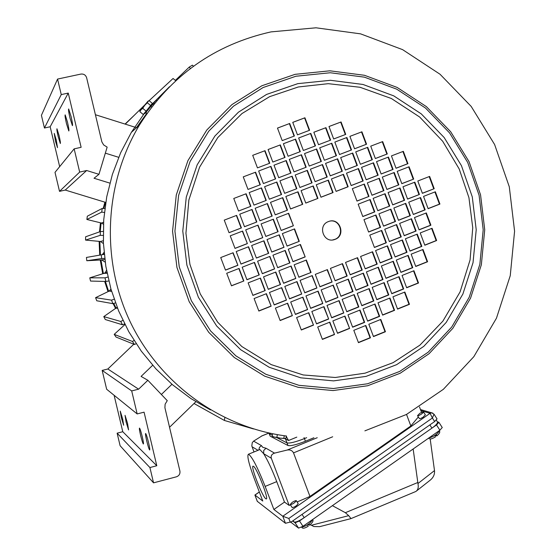 <?xml version="1.0" encoding="UTF-8"?>
<svg xmlns="http://www.w3.org/2000/svg" width="556" height="556" viewBox="0 0 556 556"><rect width="100%" height="100%" fill="white"/><g stroke="black" fill="none" stroke-linecap="round" stroke-linejoin="round"><path stroke-width="0.83" d="M296.188 500.567L296.258 500.643C294.909 502.742 292.929 504.083 290.315 504.667L290.253 504.591C291.587 502.506 293.568 501.158 296.188 500.567M308.156 526.191L307.676 525.086L309.087 524.1L309.629 525.225L308.552 524.489M285.068 438.559L280.328 438.163L285.485 438.434L286.006 438.163L286.333 436.015M283.852 438.302L284.241 435.737M276.909 437.329L274.483 437.12L280.328 438.163L276.909 437.329L277.319 434.653M273.003 436.675L274.483 437.12L272.169 436.224L272.551 433.756M306.669 437.669L304.424 438.594C295.514 442.062 289.711 443.493 286.993 442.889L276.784 437.593L286.993 442.889C289.711 443.493 295.514 442.062 304.424 438.594L306.669 437.669M272.315 435.272L269.021 433.409L272.315 435.272M286.27 436.446L288.557 440.498L284.797 438.587L285.506 438.948L287.987 445.516L270.216 436.182L269.055 433.492M105.459 202.349L103.826 208.493L105.459 202.349M101.109 222.949L100.205 231.637L101.109 222.949M99.837 241.429L100.427 255.002L99.837 241.429M100.97 259.972L103.374 273.559L100.97 259.972M105.404 281.447L108.642 291.337L105.404 281.447M113.73 303.395L116.141 308.212L113.73 303.395M104.889 202.175L103.194 208.465M100.455 222.789L99.496 231.887M99.128 241.367L99.719 255.128M100.254 260.013L102.693 273.774M104.66 281.426L108.024 291.636M113.097 303.569L115.62 308.566M423.359 411.801L423.13 412.698L421.163 414.303L418.772 415.575L417.521 415.659L419.856 413.275L423.359 411.801M435.341 436.877L435.049 435.668L436.418 434.709L436.807 435.918L435.341 435.473M292.63 520.986L293.909 521.945C295.625 522.515 299.052 521.083 304.195 517.664L431.936 428.141C435.855 425.291 437.718 423.248 437.523 422.011L437.433 421.872M425.354 414.797L423.04 417.236L420.649 418.501L419.398 418.585M298.155 503.555L298.19 503.597C296.848 505.703 294.868 507.044 292.248 507.621L292.185 507.545M265.789 498.753C262.251 496.675 250.096 465.254 253.182 466.185L253.494 466.31C256.844 467.846 269.326 499.976 266.171 498.927L265.789 498.753M257.317 501.345L285.457 523.279L291.601 521.709L434.653 421.538L437.016 418.856M434.014 414.178L432.394 418.008L434.653 421.538M420.871 410.62L430.073 413.323L432.394 418.008L288.828 518.449L282.795 516.246L273.886 509.477L265.149 486.417C257.567 467.276 252.014 456.545 248.49 454.217C246.801 455.427 248.747 463.621 254.342 478.806L262.766 501.032L254.926 495.007M418.341 416.944L410.842 425.965L309.97 496.445L297.126 501.978M290.427 504.862L289.155 505.411L284.477 502.089L273.886 509.477M284.477 502.089L276.735 481.621C272.106 469.611 267.742 460.292 263.641 453.661L259.874 449.561L259.464 449.728M289.155 505.411L271.314 458.234C270.716 455.781 271.787 454.071 274.539 453.126L287.223 450.033C290.204 449.589 292.303 450.541 293.526 452.876L309.97 496.445M410.842 425.965L406.54 414.428M419.495 406.922L421.504 412.33M254.016 451.958L251.805 445.919L252.264 442.659L253.612 441.123L262.119 435.8M271.314 458.234L263.641 453.661L263.725 450.464L265.997 448.226L262.731 447.302L261.438 445.613L259.43 447.358L258.874 449.971M313.897 437.76L305.418 441.242C296.515 444.71 290.705 446.141 287.987 445.516M430.177 438.913L434.493 470.584C434.868 474.588 433.221 477.945 429.566 480.662L416.785 490.76M350.794 518.665L319.644 526.657L313.883 526.532L310.304 524.683M434.493 470.584L417.959 483.532C418.71 487.313 418.022 489.954 415.888 491.462L351.01 518.595L348.688 515.655L311.388 525.267M417.959 483.532L413.15 448.991M332.391 505.661L345.366 512.702L348.688 515.655M442.235 427.522L439.893 430.219L302.992 526.296L298.572 528.117L290.656 522.105M437.35 421.74L438.899 422.31L436.509 424.937L439.893 430.219M302.992 526.296L299.496 520.958L295.09 522.786L294.103 522.049M299.496 520.958L436.509 424.937M144.004 113.577L145.074 113.473L151.76 105.355L151.656 104.285M146.117 111.144L143.226 114.48L139.848 111.68L141.009 109.782L142.732 108.33L146.117 111.144L152.344 103.374L148.973 100.573L144.748 105.313L147.312 102.756L150.697 105.57M140.188 110.707L139.848 111.68M142.732 108.33L144.748 105.313L140.147 110.741L143.531 106.474L148.077 101.102L147.312 102.756M365.042 373.173L393.141 362.637L419.877 345.165L442.896 321.111L460.076 291.914L470.077 259.944L472.746 227.779L468.937 197.672L459.18 168.948L442.687 141.259L419.655 117.017L391.354 98.502L360.024 87.271L328.242 83.678L298.287 86.979L269.611 96.661L241.95 113.57L217.813 137.527L199.59 167.168L188.866 200.007L185.933 233.235L189.923 264.364L200.264 293.943L217.674 322.195L241.825 346.527L271.168 364.597L303.228 374.966L335.275 377.489L365.042 373.173M146.84 113.229L136.324 127.894M153.449 104.834L152.615 104.146L156.229 100.101L153.678 103.138L154.346 103.694M329.583 221.156L327.519 221.927C317.81 226.368 323.696 242.743 333.927 239.761L335.574 239.191C345.7 235.125 340.07 218.16 329.583 221.156M332.558 239.983L335.205 239.233C344.845 235.383 340.293 219.161 330.09 221.052M169.545 86.687L151.677 104.528M144.226 113.563L131.348 132.356L120.652 152.761L112.402 174.355L106.724 196.831L103.715 219.863L103.409 243.125L105.821 266.275L110.915 288.974L118.616 310.894L128.797 331.724L141.314 351.163L155.979 368.934L172.562 384.794L190.819 398.52L210.488 409.939M150.857 106.557L153.678 103.138M152.615 104.146L151.746 105.181M266.4 293.679L254.092 298.544L258.853 311.047L271.147 306.168L266.4 293.679M269.889 256.406L257.595 261.209L262.349 273.719L274.629 268.902L269.889 256.406M287.647 303.208L275.401 308.073L280.141 320.548L292.373 315.669L287.647 303.208M300.469 244.459L288.265 249.227L292.991 261.702L305.181 256.921L300.469 244.459M308.795 312.694L296.605 317.559L301.324 330L313.501 325.114L308.795 312.694M297.015 281.593L284.797 286.416L289.523 298.885L301.727 294.041L297.015 281.593M329.84 322.132L317.712 326.998L322.41 339.403L334.524 334.517L329.84 322.132M318.115 291.115L305.953 295.945L310.658 308.371L322.807 303.534L318.115 291.115M291.115 266.018L278.883 270.821L283.616 283.303L295.834 278.48L291.115 266.018M339.111 300.594L327.011 305.425L331.696 317.823L343.782 312.972L339.111 300.594M327.408 269.59L315.28 274.379L319.971 286.806L332.092 282.003L327.408 269.59M360.01 310.026L347.966 314.856L352.636 327.22L364.66 322.376L360.01 310.026M348.355 279.112L336.283 283.901L340.96 296.292L353.018 291.483L348.355 279.112M294.166 264.816L298.885 277.277L311.061 272.475L306.356 260.027L294.166 264.816M396.053 168.266L407.944 163.679L403.336 151.336L391.438 155.909L396.053 168.266M392.71 204.9L404.608 200.257L400 187.928L388.088 192.557L392.71 204.9M375.356 158.543L387.303 153.963L382.674 141.592L370.72 146.159L375.356 158.543M362.804 216.569L374.793 211.892L370.15 199.521L358.154 204.184L362.804 216.569M354.561 148.786L366.564 144.206L361.914 131.8L349.905 136.366L354.561 148.786M366.182 179.79L378.156 175.168L373.521 162.79L361.539 167.398L366.182 179.79M333.663 138.972L345.728 134.399L341.064 121.959L328.985 126.518L333.663 138.972M345.339 170.066L357.369 165.445L352.719 153.032L340.668 157.633L345.339 170.066M371.985 195.267L383.946 190.625L379.317 178.261L367.342 182.882L371.985 195.267M324.398 160.295L336.484 155.68L331.814 143.233L319.707 147.833L324.398 160.295M336.095 191.396L348.153 186.746L343.49 174.327L331.418 178.962L336.095 191.396M303.354 150.474L315.502 145.867L310.804 133.384L298.641 137.978L303.354 150.474M315.106 181.666L327.227 177.016L322.536 164.562L310.408 169.198L315.106 181.666M368.989 196.428L364.347 184.043L352.33 188.686L356.987 201.084L368.989 196.428L356.966 201.015M362.234 270.049L357.577 257.678L345.533 262.432L350.204 274.817L362.234 270.049L361.831 270.056L357.23 257.817M374.417 247.483L386.371 242.77L381.743 230.427L369.775 235.125L374.417 247.483M428.127 208.688L439.928 204.059L435.355 191.778L423.54 196.393L428.127 208.688M368.044 285.492L363.395 273.142L351.364 277.917L356.028 290.288L368.044 285.492L367.641 285.485L363.047 273.281M373.847 300.921L369.205 288.578L357.195 293.373L361.852 305.73L373.847 300.921L373.437 300.9L368.857 288.724M379.651 316.336L375.008 304.007L363.012 308.823L367.662 321.166L379.651 316.336L379.234 316.294L374.661 304.146M385.44 331.73L380.804 319.415L368.823 324.245L373.472 336.582L385.44 331.73L385.016 331.675L380.457 319.554M377.218 264.107L372.583 251.757L360.58 256.49L365.236 268.861L377.218 264.107L376.808 264.121L372.214 251.896M383.014 279.522L378.379 267.193L366.397 271.947L371.04 284.297L383.014 279.522L382.591 279.522L378.01 267.332M388.797 294.93L384.168 282.608L372.2 287.382L376.843 299.719L388.797 294.93L388.373 294.909L383.807 282.754M394.579 310.317L389.958 298.009L378.004 302.805L382.639 315.127L394.579 310.317L394.148 310.283L389.589 298.155M401.272 236.891L396.657 224.568L384.731 229.253L389.353 241.589L401.272 236.891L400.834 236.932L396.261 224.721M392.154 258.179L387.525 245.849L375.571 250.575L380.207 262.918L392.154 258.179L391.723 258.199L387.15 246.002M397.929 273.58L393.307 261.264L381.367 266.004L385.996 278.334L397.929 273.58L397.491 273.58L392.932 261.41M403.698 288.96L399.083 276.659L387.157 281.412L391.785 293.735L403.698 288.96L403.253 288.946L398.701 276.805M409.459 304.32L404.851 292.032L392.939 296.814L397.561 309.115L409.459 304.32L409.014 304.292L404.469 292.185M404.24 235.716L416.11 231.039L411.516 218.73L399.632 223.401L404.24 235.716M407.034 252.278L402.426 239.97L390.514 244.675L395.135 256.997L407.034 252.278L406.589 252.306L402.03 240.129M412.788 267.651L408.18 255.357L396.289 260.083L400.904 272.391L412.788 267.651L412.343 267.665L407.791 255.51M418.536 283.004L413.935 270.723L402.057 275.47L406.665 287.765L418.536 283.004L418.084 283.004L413.546 270.883M419.078 229.871L430.907 225.201L426.32 212.92L414.477 217.57L419.078 229.871M380.582 227.341L375.953 214.984L363.965 219.662L368.614 232.033L380.582 227.341L380.165 227.39L375.571 215.13M421.858 246.398L417.264 234.111L405.393 238.795L410.001 251.103L421.858 246.398L421.399 246.433L416.854 234.271M427.592 261.751L423.005 249.47L411.155 254.175L415.756 266.47L427.592 261.751L427.133 261.765L422.595 249.637M383.57 226.167L395.504 221.49L390.882 209.153L378.942 213.817L383.57 226.167M410.363 215.659L405.762 203.336L393.863 207.986L398.478 220.322L410.363 215.659L409.918 215.721L405.352 203.496M413.33 214.491L425.173 209.848L420.586 197.547L408.729 202.182L413.33 214.491M436.627 240.54L432.047 228.273L420.225 232.943L424.819 245.231L436.627 240.54L436.161 240.581L431.63 228.44M320.972 197.234L333.072 192.564L328.394 180.123L316.274 184.78L320.972 197.234M434.208 188.706L429.628 176.419L417.799 181.013L422.393 193.321L434.208 188.706L422.365 193.238M309.233 166.077L321.368 161.448L316.677 148.98L304.528 153.595L309.233 166.077L321.368 161.448M297.467 134.858L309.629 130.264L304.931 117.775L292.755 122.348L297.467 134.858M330.25 175.856L342.322 171.22L337.652 158.787L325.566 163.408L330.25 175.856M318.532 144.713L330.639 140.119L325.962 127.665L313.841 132.238L318.532 144.713M351.17 185.579L363.186 180.943L358.537 168.544L346.506 173.166L351.17 185.579M339.507 154.526L351.552 149.932L346.895 137.506L334.83 142.086L339.507 154.526M398.847 184.842L394.232 172.499L382.306 177.107L386.927 189.464L398.847 184.842L386.906 189.401M360.371 164.291L372.36 159.697L367.724 147.305L355.722 151.885L360.371 164.291M413.692 179.081L409.091 166.758L397.206 171.352L401.821 183.689L413.692 179.081L401.793 183.626M381.145 174.014L393.078 169.413L388.456 157.056L376.516 161.643L381.145 174.014M389.728 206.061L385.099 193.71L373.145 198.36L377.781 210.724L389.728 206.061L377.753 210.641M419.432 194.475L414.839 182.16L402.968 186.774L407.576 199.097L419.432 194.475L407.548 199.02M301.081 190.618L305.786 203.093L317.935 198.402L313.243 185.947L301.081 190.618M288.675 213.275L276.443 218.001L281.176 230.497L293.394 225.757L288.675 213.275M233.11 252.751L220.711 257.567L225.5 270.133L237.892 265.302L233.11 252.751M295.187 175.008L299.899 187.497L312.069 182.827L307.364 170.358L295.187 175.008M289.294 159.384L294.013 171.887L306.189 167.238L301.484 154.756L289.294 159.384M283.386 143.74L288.112 156.257L300.31 151.628L295.597 139.132L283.386 143.74M277.479 128.082L282.205 140.612L294.416 136.005L289.704 123.488L277.479 128.082M285.826 196.476L290.552 208.973L302.742 204.267L298.03 191.785L285.826 196.476M279.918 180.846L284.644 193.349L296.855 188.665L292.136 176.176L279.918 180.846M273.997 165.195L278.737 177.711L290.962 173.048L286.236 160.545L273.997 165.195M268.075 149.522L272.815 162.06L285.054 157.417L280.328 144.894L268.075 149.522M261.098 223.929L265.844 236.446L278.111 231.685L273.378 219.182L261.098 223.929M270.515 202.356L275.255 214.873L287.494 210.147L282.768 197.651L270.515 202.356M264.587 186.698L269.333 199.229L281.586 194.524L276.853 182.014L264.587 186.698M258.651 171.019L263.405 183.563L275.672 178.879L270.932 166.355L258.651 171.019M252.709 155.326L257.463 167.884L269.75 163.221L265.01 150.683L252.709 155.326L265.01 150.683M258.019 225.11L245.689 229.878L250.457 242.416L262.773 237.641L258.019 225.11M255.155 208.257L259.909 220.795L272.19 216.055L267.45 203.538L255.155 208.257M249.206 192.578L253.96 205.122L266.261 200.403L261.515 187.872L249.206 192.578M243.25 176.871L248.011 189.436L260.326 184.738L255.579 172.193L243.25 176.871M242.604 231.067L230.233 235.848L235.014 248.407L247.371 243.611L242.604 231.067M282.358 233.624L287.084 246.106L299.295 241.346L294.576 228.877L282.358 233.624M239.733 214.185L244.501 226.737L256.83 221.983L252.07 209.445L239.733 214.185M233.763 198.471L238.538 211.044L250.881 206.304L246.12 193.752L233.763 198.471M279.293 234.813L267.033 239.573L271.773 252.083L284.026 247.302L279.293 234.813M251.646 245.55L256.406 258.074L268.701 253.279L263.961 240.769L251.646 245.55M248.567 246.746L236.21 251.548L240.984 264.093L253.327 259.277L248.567 246.746M224.249 220.127L229.037 232.707L241.415 227.932L236.641 215.374L224.249 220.127M342.517 263.627L330.431 268.395L335.115 280.801L347.187 276.012L342.517 263.627M226.695 273.274L231.484 285.826L243.855 280.975L239.087 268.437L226.695 273.274M354.186 294.576L342.128 299.385L346.798 311.763L358.842 306.94L354.186 294.576M365.827 325.462L353.797 330.313L358.46 342.663L370.477 337.791L365.827 325.462M333.259 285.103L321.146 289.912L325.837 302.325L337.944 297.495L333.259 285.103M344.949 316.072L332.87 320.916L337.548 333.301L349.62 328.436L344.949 316.072M312.236 275.581L300.066 280.391L304.778 292.831L316.941 288.008L312.236 275.581M323.981 306.634L311.84 311.478L316.538 323.898L328.672 319.033L323.981 306.634M263.537 276.846L268.284 289.349L280.551 284.505L275.818 272.023L263.537 276.846M302.909 297.154L290.705 301.998L295.431 314.446L307.621 309.588L302.909 297.154M248.136 282.893L252.904 295.417L265.212 290.559L260.458 278.056L248.136 282.893M281.739 287.626L269.472 292.47L274.212 304.952L286.465 300.094L281.739 287.626M272.961 255.204L277.694 267.7L289.933 262.898L285.207 250.422L272.961 255.204M242.173 267.227L246.947 279.765L259.27 274.928L254.516 262.411L242.173 267.227M266.143 293.783L271.147 306.168M270.835 306.141L258.797 310.915M269.611 256.511L274.629 268.902M274.316 268.909L262.314 273.621M287.376 303.319L292.373 315.669M292.046 315.627L280.085 320.395M300.164 244.584L305.181 256.921M304.841 256.941L292.949 261.605M308.504 312.813L313.501 325.114M313.146 325.065L301.262 329.833M296.723 281.711L301.727 294.041M301.394 294.027L289.474 298.753M329.534 322.258L334.524 334.517M334.156 334.462L322.341 339.223M317.81 291.24L322.807 303.534M322.445 303.506L310.602 308.226M290.823 266.129L295.834 278.48M295.5 278.48L283.567 283.185M338.792 300.72L343.782 312.972M343.406 312.938L331.633 317.657M327.088 269.723L332.092 282.003M331.724 281.996L319.922 286.674M359.676 310.158L364.263 322.327L364.66 322.376M364.263 322.327L352.567 327.039M348.021 279.244L352.629 291.469L353.018 291.483M352.629 291.469L340.904 296.146M311.061 272.475L298.843 277.159M306.05 260.152L310.714 272.482M402.912 151.503L407.499 163.791L407.944 163.679M407.499 163.791L396.032 168.218M399.59 188.088L404.17 200.334L404.608 200.257M404.17 200.334L392.675 204.816M382.264 141.752L386.879 154.088L387.303 153.963M386.879 154.088L375.342 158.516M369.768 199.667L374.383 211.961L374.793 211.892M374.383 211.961L362.769 216.486M361.518 131.953L366.161 144.338L366.564 144.206M366.161 144.338L354.554 148.765M373.125 162.943L377.746 175.272L378.156 175.168M377.746 175.272L366.168 179.741M341.064 121.959L340.682 122.118L345.345 134.545M328.992 126.532L340.682 122.118M352.337 153.185L356.98 165.563L357.369 165.445M356.98 165.563L345.325 170.032M378.921 178.413L383.522 190.715L383.946 190.625M383.522 190.715L371.964 195.198M331.445 143.372L336.116 155.805L336.484 155.68M336.116 155.805L324.391 160.274M343.121 174.466L347.771 186.837L348.153 186.746M347.771 186.837L336.074 191.347M310.804 133.384L310.456 133.53L315.148 145.999M298.648 137.992L310.456 133.53M322.188 164.694L326.858 177.114L327.227 177.016M326.858 177.114L315.092 181.631M363.965 184.189L368.586 196.511M350.155 274.685L361.831 270.056M386.371 242.77L385.947 242.805L381.36 230.573M374.369 247.371L385.947 242.805M439.928 204.059L439.455 204.135L434.917 191.952M428.092 208.59L439.455 204.135M355.972 290.135L367.641 285.485M361.789 305.571L373.437 300.9M367.599 320.986L379.234 316.294M373.396 336.38L385.016 331.675M365.181 268.729L376.808 264.121M370.984 284.151L382.591 279.522M376.78 299.559L388.373 294.909M382.57 314.946L394.148 310.283M389.311 241.478L400.834 236.932M380.158 262.786L391.723 258.199M385.947 278.188L397.491 273.58M391.723 293.568L403.253 288.946M397.491 308.934L409.014 304.292M416.11 231.039L415.666 231.087L411.106 218.897M404.198 235.605L415.666 231.087M395.087 256.872L406.589 252.306M400.848 272.245L412.343 267.665M406.61 287.605L418.084 283.004M430.907 225.201L430.441 225.256L425.896 213.087M419.036 229.753L430.441 225.256M368.572 231.935L380.165 227.39M409.953 250.971L421.399 246.433M415.7 266.324L427.133 261.765M395.504 221.49L395.073 221.545L390.486 209.306M383.536 226.07L395.073 221.545M398.443 220.218L409.918 215.721M425.173 209.848L424.714 209.918L420.162 197.714M413.296 214.394L424.714 209.918M424.77 245.099L436.161 240.581M328.04 180.262L332.703 192.647L333.072 192.564M332.703 192.647L320.951 197.185M429.19 176.586L433.743 188.797M316.322 149.119L321.007 161.567M304.931 117.775L304.591 117.935L309.275 130.396M292.762 122.376L304.591 117.935M337.29 158.926L341.947 171.331L342.322 171.22M341.947 171.331L330.236 175.821M325.962 127.665L325.601 127.817L330.271 140.258M313.848 132.252L325.601 127.817M358.154 168.697L362.783 181.041L363.186 180.943M362.783 181.041L351.149 185.53M346.506 137.652L351.163 150.057L351.552 149.932M351.163 150.057L339.501 154.512M393.822 172.659L398.409 184.94M367.328 147.458L371.957 159.815L372.36 159.697M371.957 159.815L360.364 164.263M408.667 166.925L413.24 179.185M388.046 157.209L392.647 169.524L393.078 169.413M392.647 169.524L381.124 173.965M384.703 193.87L389.297 206.137M414.415 182.326L418.981 194.558M305.765 203.044L317.935 198.402M317.58 198.485L312.903 186.072M293.394 225.757L288.369 213.393M281.148 230.434L293.068 225.812M237.892 265.302L232.867 252.841M225.472 270.049L237.614 265.316M299.892 187.462L312.069 182.827M311.714 182.924L307.03 170.49M294.006 171.867L306.189 167.238M305.849 167.349L301.143 154.881M295.597 139.132L283.393 143.754M299.969 151.76L295.264 139.271M289.704 123.488L277.493 128.109M294.082 136.13L289.377 123.647M290.531 208.924L302.742 204.267M302.401 204.344L297.71 191.91M284.63 193.321L296.855 188.665M296.522 188.755L291.817 176.301M278.73 177.698L290.962 173.048M290.628 173.159L285.916 160.67M280.328 144.894L268.082 149.536M284.735 157.536L280.009 145.033M265.817 236.383L278.111 231.685M277.798 231.734L273.086 219.293M275.241 214.825L287.494 210.147M287.167 210.217L282.462 197.769M269.319 199.194L281.586 194.524M281.266 194.607L276.547 182.132M263.398 183.549L275.672 178.879M275.359 178.983L270.626 166.473M269.445 163.339L264.705 150.815M262.773 237.641L257.741 225.222M250.429 242.353L262.467 237.683M259.888 220.746L272.19 216.055M271.877 216.117L267.158 203.649M253.953 205.088L266.261 200.403M265.956 200.487L261.223 187.984M248.004 189.422L260.326 184.738M260.027 184.835L255.28 172.304M247.371 243.611L242.346 231.171M234.986 248.344L247.086 243.646M287.056 246.023L299.295 241.346M298.954 241.38L294.27 228.996M244.48 226.688L256.83 221.983M256.531 222.039L251.798 209.549M238.524 211.009L250.881 206.304M250.589 206.38L245.842 193.856M284.026 247.302L279.001 234.924M271.745 252L283.706 247.33M256.372 257.998L268.701 253.279M268.395 253.307L263.683 240.873M253.327 259.277L248.303 246.85M240.95 264.01L253.036 259.298M229.016 232.658L241.415 227.932M241.13 227.981L236.376 215.471M342.183 263.759L346.805 276.012L347.187 276.012M346.805 276.012L335.066 280.669M243.855 280.975L231.449 285.728M238.837 268.534L243.577 280.975M353.852 294.708L358.446 306.905L358.842 306.94M358.446 306.905L346.742 311.603M365.494 325.594L370.067 337.735L370.477 337.791M370.067 337.735L358.384 342.468M332.94 285.228L337.944 297.495M337.568 297.474L325.781 302.172M344.637 316.197L349.62 328.436M349.237 328.387L337.485 333.12M311.93 275.7L316.941 288.008M316.586 288.001L304.73 292.699M323.675 306.752L328.672 319.033M328.304 318.991L316.475 323.731M280.551 284.505L268.242 289.231M275.54 272.134L280.231 284.498M302.617 297.265L307.621 309.588M307.273 309.553L295.368 314.3M265.212 290.559L252.855 295.299M260.201 278.16L264.906 290.545M281.461 287.737L286.465 300.094M286.138 300.073L274.164 304.82M289.933 262.898L277.659 267.603M284.915 250.534L289.606 262.912M259.27 274.928L246.906 279.661M254.252 262.508L258.978 274.928M58.227 136.797C57.087 131.835 56.67 129.166 56.962 128.777L59.054 135.483C60.187 140.459 60.611 143.128 60.312 143.497L58.227 136.797M55.475 141.148L54.231 133.398L56.246 139.917L57.49 147.66L55.475 141.148M66.498 123.71C65.254 118.233 64.809 115.287 65.177 114.87L67.484 122.146C68.736 127.637 69.173 130.584 68.805 130.973L66.498 123.71M70.007 118.15C68.715 112.451 68.27 109.393 68.666 108.962L71.071 116.475C72.363 122.188 72.815 125.253 72.412 125.656L70.007 118.15M122.626 418.793L120.242 411.113L121.271 417.549L123.654 425.229L122.626 418.793M148.563 442.583C147.264 437.315 146.284 434.278 145.637 433.478C145.269 433.701 145.63 436.168 146.708 440.88C148.007 446.127 148.98 449.165 149.64 449.978C150.009 449.769 149.647 447.302 148.563 442.583M142.294 436.828C141.043 431.755 140.112 428.836 139.5 428.078C139.167 428.301 139.521 430.692 140.564 435.244C141.815 440.303 142.746 443.222 143.365 444.001C143.698 443.785 143.344 441.401 142.294 436.828M127.532 423.297L125.051 415.346L126.087 421.969L128.575 429.913L127.532 423.297M102.311 254.69L104.041 252.334M107.093 273.246L104.041 273.35L89.78 277.847L90.545 281.058L105.869 281.454L108.802 280.961M104.041 273.35L105.23 272.69L106.523 270.306M144.831 104.903L125.281 124.141M149.098 100.685L173.076 78.479L175.654 80.648M194.03 403.51L224.388 420.454L224.839 417.66M103.451 224.256L101.533 223.053L86.875 219.474L87.32 216.201L102.228 208.424L101.734 212.107L104.382 212.475M104.855 208.535L102.228 208.424M103.43 243.597L100.49 241.492L85.568 240.095L85.61 236.786L100.309 231.602L100.268 235.32L103.207 235.424M103.221 231.428L100.309 231.602M105.195 262.175L101.706 259.93L86.799 260.729L86.437 257.442L101.241 254.863L101.658 258.561L104.688 258.359M104.243 254.377L101.241 254.863M107.899 277.062L105.008 277.833L105.869 281.454M114.14 299.17L111.541 300.157L112.84 303.645L96.744 300.768L95.59 297.668L109.115 291.108L110.943 289.05M112.84 303.645L115.474 302.916M122.89 320.395L120.742 321.479L122.452 324.774L105.292 319.533L103.777 316.607L117.149 307.301M122.452 324.774L124.627 323.919M134.024 340.453L132.453 341.46L134.545 344.511L116.058 337.075L114.195 334.364L124.947 324.558M134.545 344.511L136.123 343.698M109.852 183.119L94.027 178.247L98.961 174.313L86.653 170.511L65.247 190.055L105.737 202.433M118.664 157.306L105.334 153.157M136.547 127.692L95.403 114.724M169.531 427.272L195.851 401.745M171.95 384.272L161.372 394.482M152.671 365.285L141.085 376.412L147.854 380.283L138.604 389.179L107.843 369.003L133.801 344.213M114.105 395.274L122.779 431.72L117.121 433.173L120.11 445.71L153.546 482.844L176.433 476.812C179.115 475.797 180.276 473.872 179.908 471.036L164.903 407.68L165.132 404.17L167.259 400.661L147.854 380.283M107.843 369.003L102.172 370.414L106.662 389.256L137.165 413.928L144.067 412.17L156.792 465.747L149.911 467.547L153.546 482.844M98.961 174.313L107.148 147.131L103.652 144.935L101.859 141.87L86.625 77.729C85.666 74.99 83.754 73.774 80.877 74.08L57.56 79.07L61.25 94.596L68.256 93.081L81.134 147.305L74.15 148.862L55.002 172.367L59.52 191.354L65.247 190.055M57.56 79.07L41.415 115.328L44.438 128.019L50.172 126.761L59.666 166.64M125.058 124.071L134.378 115.189M253.48 428.94L224.388 420.454M86.875 219.474L101.734 212.107M85.568 240.095L100.268 235.32M86.799 260.729L101.658 258.561M89.78 277.847L105.008 277.833M95.59 297.668L111.541 300.157M103.777 316.607L120.742 321.479M114.195 334.364L132.453 341.46M74.15 148.862L79.675 172.082L86.653 170.511M59.52 191.354L79.675 172.082M102.172 370.414L131.696 390.924L138.604 389.179M131.696 390.924L137.165 413.928M149.911 467.547L117.121 433.173M156.792 465.747L122.779 431.72M50.172 126.761L68.256 93.081M44.438 128.019L61.25 94.596M190.319 68.395L189.228 67.102L175.349 80.391M193.37 66.136L192.39 65.156L189.228 67.102M288.557 440.498L296.8 437.127M301.456 527.255C306.509 526.052 310.165 523.53 312.423 519.693L312.423 519.693C313.765 520.402 312.833 522.244 309.65 525.212M305.418 441.242L304.042 437.572M428.669 438.093C433.895 436.564 437.433 434.153 439.282 430.858L439.226 430.768M293.909 521.945L293.081 520.673M429.857 424.895L431.936 428.141M304.195 517.664L302.054 514.39M288.828 518.449L290.274 522.265M285.457 523.279L282.795 516.246L430.073 413.323L431.769 412.837L432.846 413.136M259.353 492.032L254.947 495.09L257.379 501.512M265.149 486.417L276.735 481.621M332.69 436.773L293.526 452.876M252.035 446.739L258.033 450.311M317.233 437.711L287.223 450.033M268.895 433.082L261.473 436.106M253.612 441.123L261.438 445.613M265.997 448.226L274.539 453.126M269.278 433.701L270.216 436.182M417.778 482.511L345.366 512.702M298.572 528.117L295.09 522.786M286.535 436.036C220.808 427.668 160.086 384.022 130.292 322.021C100.706 259.937 104.319 183.563 139.382 125.149C170.678 75.665 214.56 44.577 271.022 31.887L315.996 27.8L360.587 33.86L402.607 49.644L440.046 74.254L471.182 106.411L494.611 144.525L509.289 186.781L514.585 231.192L510.248 275.686L496.459 318.199L473.816 356.702L443.34 389.332L406.436 414.477L364.875 430.858M367.711 385.739L333.141 390.555L298.204 387.337L264.67 376.155L234.291 357.501L208.681 332.266L189.207 301.72L176.94 267.443L172.555 231.226L176.28 194.996L187.914 160.663L206.79 130.014L231.887 104.632L261.848 85.77L295.076 74.337L329.868 70.814L364.458 75.282L397.137 87.431L426.341 106.585L450.68 131.744L469.035 161.65L480.558 194.864L484.728 229.788L481.35 264.767L470.571 298.127L452.862 328.283L429.037 353.741L400.202 373.236L367.711 385.739M367.613 383.765L399.701 371.422L428.19 352.177L451.722 327.032L469.208 297.251L479.863 264.302L483.199 229.753L479.084 195.253L467.693 162.449L449.568 132.912L425.521 108.066L396.678 89.155L364.395 77.159L330.243 72.753L295.889 76.242L263.078 87.542L233.499 106.168L208.722 131.237L190.089 161.497L178.608 195.399L174.931 231.171L179.261 266.922L191.368 300.768L210.592 330.931L235.876 355.854L265.865 374.278L298.975 385.322L333.468 388.512L367.613 383.765M366.07 376.391L333.565 380.881L300.733 377.823L269.236 367.287L240.713 349.731L216.673 326.011L198.402 297.314L186.892 265.122L182.778 231.115L186.274 197.088L197.178 164.84L214.894 136.046L238.448 112.18L266.574 94.43L297.794 83.65L330.486 80.3L363.012 84.47L393.752 95.868L421.233 113.855L444.154 137.513L461.438 165.646L472.287 196.9L476.214 229.76L473.031 262.675L462.87 294.068L446.197 322.424L423.769 346.36L396.63 364.666L366.07 376.391M101.533 223.053L103.562 222.212M100.49 241.492L103.319 240.713M101.706 259.93L104.834 259.506M111.61 291.344L109.115 291.108M117.566 308.344L116.315 308.094M296.258 500.643L298.19 503.597M290.281 504.639L292.213 507.593M302.165 527.852C303.249 528.617 305.265 528.068 308.219 526.219M428.467 438.239L428.982 438.601M423.505 411.913L425.382 414.839M436.842 435.897C439.546 433.624 440.359 431.942 439.282 430.858L439.198 430.712M417.549 415.707L419.426 418.633M429.76 438.865C430.782 439.226 432.672 438.566 435.438 436.884M437.523 422.011L436.335 420.162M437.051 418.918L434.062 414.255L431.769 412.837L420.468 409.543M257.317 501.422L254.898 495.048M254.898 495.028L259.325 491.956M259.874 449.561L248.49 454.217M261.779 435.939L268.882 433.041M438.899 422.31L442.27 427.578M151.705 107.086L150.94 106.453M147.062 113.41L145.95 112.493M140.147 110.741L139.924 111.367M156.229 100.101L156.855 100.615M139.382 125.149L131.348 132.356M335.205 239.233L335.574 239.191M103.048 254.127L104.194 253.918M105.23 272.69L106.967 272.621M109.567 290.844L111.52 291.024"/></g></svg>
